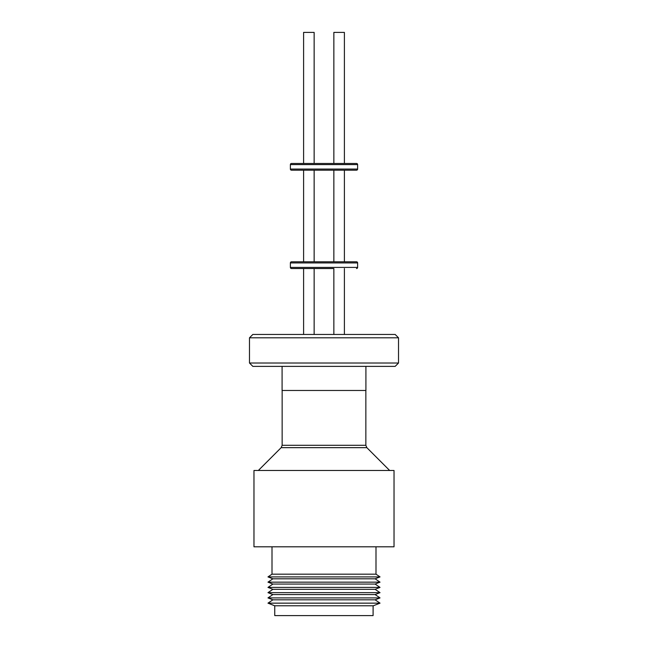 <?xml version="1.0" encoding="UTF-8"?>
<svg xmlns="http://www.w3.org/2000/svg" width="648" height="648" viewBox="0 0 648 648"><rect width="100%" height="100%" fill="white"/><g stroke="black" fill="none" stroke-linecap="round" stroke-linejoin="round"><path stroke-width="0.97" d="M333.226 268.531L291.503 268.531A1.118 1.118 0 0 1 290.385 267.413L290.385 262.926A1.118 1.118 0 0 1 291.503 261.808L356.497 261.808A1.118 1.118 0 0 1 357.615 262.926L290.385 262.926M356.497 268.531A1.118 1.118 0 0 0 357.615 267.413L357.615 262.926M291.503 170.189L356.497 170.189L291.503 170.189A1.118 1.118 0 0 1 290.385 169.071L290.385 164.584A1.118 1.118 0 0 1 291.503 163.466L356.497 163.466A1.118 1.118 0 0 1 357.615 164.584L290.385 164.584M356.497 170.189A1.118 1.118 0 0 0 357.615 169.071L357.615 164.584M333.858 268.531L333.858 334.449M344.396 268.531L344.396 334.449M303.604 268.531L303.604 334.449M314.142 268.531L314.142 334.449M303.434 268.531L303.904 268.531M333.858 170.189L333.858 261.808M344.396 170.189L344.396 261.808M303.604 170.189L303.604 261.808M314.142 170.189L314.142 261.808M344.396 163.466L344.396 32.4L333.858 32.4L333.858 163.466M314.142 163.466L314.142 32.4L303.604 32.4L303.604 163.466M272.897 599.821L267.972 597.902L380.028 597.902L375.103 599.821L272.897 599.821L267.972 603.15L274.752 605.791L373.248 605.791L373.167 606.253M274.752 605.791L274.752 615.6L373.094 615.6L373.094 606.196M373.127 606.479L373.094 615.6M267.972 603.15L380.028 603.15L373.248 605.791M324 594.572L375.103 594.572L380.028 592.653L267.972 592.653L272.897 594.572L324 594.572M324 589.324L375.103 589.324L380.028 587.404L267.972 587.404L272.897 589.324L324 589.324M324 584.067L375.103 584.067L380.028 582.155L267.972 582.155L272.897 584.067L324 584.067M272.006 546.799L272.006 574.177L267.972 576.906L272.897 578.818L375.103 578.818L380.028 582.155M282.147 390.477L282.147 445.289L365.853 445.289L365.853 390.477M267.972 576.906L380.028 576.906L375.103 578.818M272.006 574.177L375.994 574.177L380.028 576.906M394.033 470.489L253.967 470.489L253.967 546.799L394.033 546.799L394.033 470.489M249.48 337.811L252.841 334.449L395.159 334.449L398.52 337.811L249.48 337.811L249.48 363.018L398.52 363.018L398.52 337.811M249.48 363.018L252.841 366.379L395.159 366.379L398.52 363.018M365.909 366.379L365.909 390.477L282.091 390.477L282.091 366.379M291.503 268.531L297.424 268.531M309.339 268.531L314.774 268.531M357.615 267.413L290.385 267.413M357.615 169.071L290.385 169.071M389.659 470.489L366.841 447.663L281.159 447.663L258.341 470.489M282.147 445.289L281.159 447.663M375.103 599.821L380.028 603.15M375.103 594.572L380.028 597.902M375.103 589.324L380.028 592.653M375.103 584.067L380.028 587.404M375.994 546.799L375.994 574.177M366.841 447.663L365.853 445.289M272.897 578.818L267.972 582.155M272.897 584.067L267.972 587.404M272.897 589.324L267.972 592.653M272.897 594.572L267.972 597.902"/></g></svg>
